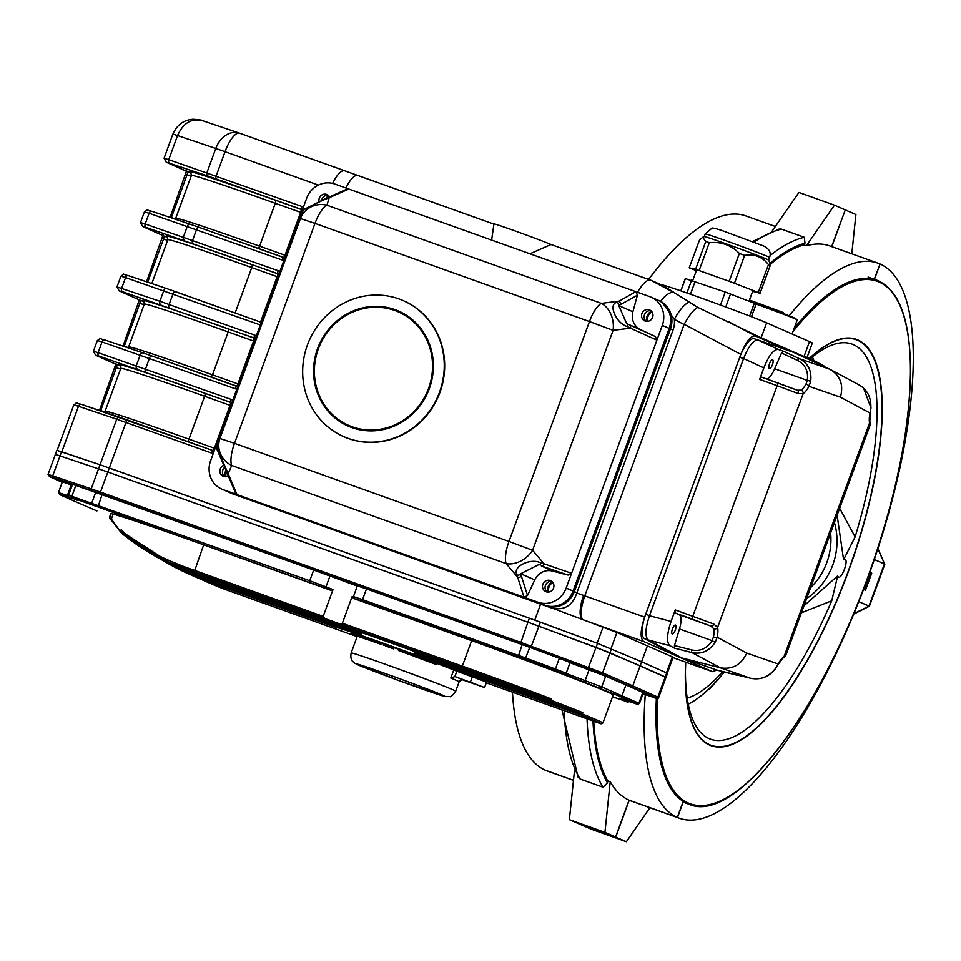 <?xml version="1.0" encoding="UTF-8"?>
<svg xmlns="http://www.w3.org/2000/svg" width="961" height="961" viewBox="0 0 961 961"><rect width="100%" height="100%" fill="white"/><g stroke="black" fill="none" stroke-linecap="round" stroke-linejoin="round"><path stroke-width="1.44" d="M685.686 662.141A215.744 70.597 109.7 0 0 739.129 741.063A215.744 70.597 109.7 0 0 848.575 570.906A192.5 62.994 109.7 0 0 849.176 569.224A215.744 70.597 109.7 0 0 879.615 376.88A215.744 70.597 109.7 0 0 809.558 358.189M792.945 331.617A277.489 90.802 -70.3 0 1 903.76 315.857A277.489 90.802 -70.3 0 1 867.567 577.813A283.471 92.761 -70.3 0 1 867.122 579.027A277.489 90.802 -70.3 0 1 726.9 797.582A277.489 90.802 -70.3 0 1 657.516 698.419M839.638 508.285L855.11 536.911L843.578 559.698C850.797 555.842 840.575 583.723 837.656 575.879L831.733 600.793L801.39 612.806M855.11 536.911A209.834 68.663 109.7 0 0 851.866 344.038A209.834 68.663 109.7 0 0 810.423 358.645M685.457 670.225A209.834 68.663 109.7 0 0 710.575 739.201A209.834 68.663 109.7 0 0 831.733 600.793M843.578 559.698L837.103 515.228M803.925 605.874L837.656 575.879M853.897 613.707L868.96 606.127L884.396 563.939L874.27 559.506M853.74 614.103L869.405 606.223L858.774 601.67M831.806 246.665L845.272 209.894L855.903 214.543L851.794 253.812M683.355 801.474L677.493 817.499L629.227 800.249L615.737 837.103L580.18 824.37L590.811 829.043L626.38 841.752L649.912 807.708M869.405 606.223L884.757 564.347L877.922 548.515M877.825 548.815L884.745 564.215M865.501 590.174L871.723 573.152L871.05 572.864L864.816 589.874L865.501 590.174L863.507 589.465M831.637 246.605L845.272 209.894M573.489 780.308L545.404 770.254A294.763 96.448 109.7 0 0 547.35 771.046L573.477 780.38M871.05 572.864L869.777 572.408M864.816 589.874L863.519 589.417M615.737 837.103L626.38 841.752M629.227 800.249A294.763 96.448 109.7 0 0 631.173 801.018L679.439 818.267A294.763 96.448 109.7 0 0 868.324 576.468A294.763 96.448 109.7 0 0 880.048 263.999L874.402 279.435M677.493 817.499A294.763 96.448 109.7 0 0 679.439 818.267M874.21 279.387L880.048 263.999M845.091 209.81L834.46 205.161L798.903 192.44L772.139 231.133M752.415 241.547L779.059 229.066L781.449 229.126L804.309 237.307L804.982 243.205A296.336 96.965 109.7 0 0 769.929 263.47M879.868 263.927A294.763 96.448 109.7 0 0 877.922 263.158A294.763 96.448 109.7 0 0 789.137 315.809M645.287 694.587A294.763 96.448 109.7 0 0 677.325 817.427L683.199 801.366M561.945 709.867L578.078 777.185L580.204 779.059L603.064 787.227L607.472 782.939L607.688 780.825A294.763 96.448 109.7 0 1 593.754 721.243M804.982 243.205L803.816 244.899A294.763 96.448 109.7 0 0 770.085 264.515M803.816 244.899L806.351 245.8L834.46 205.161M775.359 226.484L745.832 215.925A294.763 96.448 109.7 0 0 648.615 279.423M512.477 692.184A294.763 96.448 109.7 0 0 545.235 770.193L573.489 780.296M877.922 263.158L829.655 245.896A294.763 96.448 109.7 0 0 806.351 245.8M677.325 817.427L629.059 800.165A294.763 96.448 109.7 0 1 610.223 781.737L607.688 780.825M629.059 800.165L615.569 837.019L580.012 824.31L569.368 819.649L574.498 770.674M610.223 781.737L604.937 832.37L615.569 837.019M604.937 832.37L569.368 819.649M810.616 587.615A64.231 60.687 -66.4 0 0 830.616 532.947M650.669 280.168L550.977 244.514L530.977 253.356M491.636 240.094L493.942 223.901A31.401 0.673 20.1 0 1 518.303 232.106A31.401 0.673 20.1 0 1 551.061 244.55M804.033 356.543L807 357.576L812.321 343.041A57.095 1.225 20.1 0 0 809.51 341.587L766.626 322.812A57.095 1.225 20.1 0 0 707.344 300.264A57.095 1.225 20.1 0 0 662.201 285.033L697.686 307.34L761.16 337.767L804.033 356.543L809.51 341.587M825.451 367.198L807.24 356.939L824.346 366.141M216.081 178.878L207.996 176.055A2.859 2.162 -71.3 0 1 206.963 172.596L215.793 148.462L177.557 135.537C183.203 122.996 191.503 118.035 202.483 120.654L201.918 120.461C199.576 120.401 206.747 120.389 193.209 119.248C183.839 119.861 177.052 124.81 172.872 134.12L177.557 135.537L168.728 159.658L301.754 206.411A2.859 0.937 -70.3 0 0 301.634 209.462L216.081 178.878A2.859 0.937 -70.3 0 1 216.213 175.827L225.042 151.694L215.793 148.462A22.836 17.262 -71.3 0 1 239.217 133.062L239.217 133.062A22.836 17.262 -71.3 0 1 239.505 133.171M332.638 183.383A22.836 7.472 -70.3 0 1 344.711 170.782A22.836 7.472 -70.3 0 1 344.759 170.806A22.836 7.472 -70.3 0 1 344.867 170.842L355.81 174.746M637.059 292.949C642.933 283.123 647.582 278.894 651.005 280.288L674.166 292.709A29.647 0.721 27.7 0 0 675.679 293.525M550.977 244.514L650.837 280.216L662.153 285.165M660.555 301.358A22.836 8.805 -61.8 0 1 674.166 292.709M728.078 321.406L755.442 335.966C750.841 335.425 745.964 341.563 740.811 354.381L684.196 324.265A1.982 1.922 -65 0 0 684.076 324.518L674.358 319.316L661.865 301.874L659.294 300.745A22.836 21.574 -66.4 0 1 670.454 328.938A22.836 21.574 -66.4 0 0 659.294 300.745L658.009 300.18A22.836 21.574 113.6 0 1 669.168 328.374A22.836 21.574 -66.4 0 0 658.009 300.18A22.836 21.574 -66.4 0 0 656.699 299.664M303.159 210.279A2.859 2.847 37 0 0 302.763 211.012L301.274 212.982L304.289 209.306L325.214 198.783A2.859 2.499 63.6 0 0 325.202 198.783L346.933 189.137L348.843 189.041L334.848 184.044A22.836 21.574 -66.4 0 0 306.679 198.218L215.961 446.12L216.501 446.733A2.859 2.859 138.6 0 0 217.042 449.604L215.961 446.12L210.555 460.896A22.836 21.574 113.6 0 0 221.715 489.077A22.836 21.574 113.6 0 0 223.024 489.605L229.883 492.609A22.836 21.574 113.6 0 1 228.574 492.08A22.836 21.574 -66.4 0 0 229.883 492.609A22.836 21.574 -66.4 0 0 231.181 493.173L546.16 605.79A22.836 21.574 -66.4 0 0 574.33 591.616L576.9 592.745L673.024 330.067A22.836 21.574 113.6 0 0 674.358 319.316A22.836 7.472 -61.9 0 1 688.749 302.319M684.196 324.265C688.917 315.616 693.422 309.983 697.686 307.34M221.715 489.077L229.859 492.645A22.836 21.574 -66.4 0 0 231.181 493.173L550.305 607.604C563.458 611.148 572.288 606.295 576.792 593.045L644.663 617.106C640.326 630.284 640.002 638.44 643.702 641.564L583.003 619.725C579.903 616.734 580.528 608.697 584.877 595.592L684.076 324.518M583.699 595.171A22.836 7.472 109.7 0 0 582.714 619.617L616.926 632.518L673.132 657.204L667.27 673.205M233.751 494.29A22.836 21.574 113.6 0 1 232.43 493.774L544.875 605.226A22.836 21.574 -66.4 0 0 573.044 591.051A22.836 21.574 113.6 0 1 544.875 605.226L231.181 493.173L546.16 605.79L583.003 619.725M712.425 671.643L672.976 657.636L712.425 671.643L716.918 670.069M170.289 217.246L171.274 217.847M207.996 176.055L166.421 162.265L187.924 171.887A2.859 2.727 114.1 0 1 187.563 171.719M191.167 173.016L187.924 171.887L187.071 174.686L185.978 174.361M278.402 273.933L146.216 227.445L142.877 226.604L164.379 236.214A2.859 2.727 114.1 0 1 164.019 236.046M167.622 237.343L164.379 236.214L163.526 239.013L162.445 238.688M254.857 338.26L122.672 291.772L119.344 290.931L140.847 300.541A2.859 2.727 114.1 0 1 140.486 300.373M144.078 301.67L140.847 300.541L124.185 346.501M231.325 402.587L99.139 356.111L95.8 355.258L117.302 364.868A2.859 2.727 114.1 0 1 116.942 364.712M120.545 365.997L117.302 364.868L100.641 410.827M566.185 588.048L574.33 591.616L670.454 328.938L574.33 591.616A22.836 21.574 -66.4 0 1 546.16 605.79L538.016 602.223A22.836 21.574 -66.4 0 0 566.185 588.048L571.591 573.273L568.119 575.086L552.359 571.038A15.7 14.835 -66.4 0 0 534.748 579.903L527.529 595.52L524.009 597.213L538.016 602.223M712.257 671.571L643.702 641.564M540.659 604.025L534.772 620.109L597.538 643.377L529.331 618.163L100.04 464.752L56.879 450.325L55.402 454.337L56.218 454.769M647.498 645.672L641.612 661.757L597.538 643.377L596.072 647.402L527.865 622.187L107.812 471.995L55.402 454.337L48.05 474.446L52.723 475.863A1.429 1.081 108.7 0 0 53.239 477.593L49.648 476.68L62.213 482.278L49.564 476.644A1.429 1.357 -66 0 0 49.648 476.68M534.772 620.109L109.29 467.983L125.975 422.42A2.859 0.937 -70.3 0 1 127.789 420.101A2.859 0.937 -70.3 0 1 127.813 420.113L213.318 450.685A2.859 0.937 -70.3 0 1 213.354 450.697A2.859 0.937 -70.3 0 0 211.516 453.003L116.725 419.188A2.859 2.162 -71.3 0 1 119.657 417.254A2.859 2.162 -71.3 0 1 119.717 417.278L127.765 420.101M644.663 617.106L740.811 354.381M755.442 335.966L789.798 351.005L754.289 338.728A22.836 7.472 109.7 0 0 739.766 357.24L645.696 614.295A22.836 7.472 109.7 0 0 644.531 638.657L677.985 656.567L717.338 670.213L750.565 678.262C760.475 680.244 768.8 676.952 775.527 668.363L778.158 664.423A2.859 1.177 28.6 0 1 777.797 664.688M804.573 357.468L824.166 366.045M388.424 646.885L393.614 648.903L394.106 647.57L393.253 648.723L385.625 645.996L391.848 648.231L383.283 644.939L383.775 643.594L391.115 646.272L390.634 647.618L384.941 645.564L388.448 646.801M383.583 645.083L390.634 647.618M385.685 645.732L386.178 644.387M391.091 646.345L393.746 647.39M351.342 634.08A68.892 1.478 -159.9 0 1 379.271 643.606L380.94 644.302A64.88 1.393 -159.9 0 0 354.717 635.365L351.342 634.08L351.834 632.746A68.892 1.478 -159.9 0 1 379.763 642.26L381.433 642.957L380.94 644.302M379.271 643.606L379.763 642.26M416.461 657.036L416.714 657.072A46.368 0.997 -159.9 0 1 436.354 664.544A258.989 5.55 -159.9 0 1 415.572 656.904L416.053 656.976A64.88 1.393 -159.9 0 0 399.211 650.825L398.491 650.477L398.983 649.131A68.892 1.478 -159.9 0 1 416.954 655.702L416.461 657.036A68.892 1.478 -159.9 0 0 398.491 650.477M416.714 657.072L416.954 655.702M436.354 664.544L436.847 663.21A46.368 0.997 -159.9 0 0 417.206 655.738M548.887 701.074L551.061 700.329A114.191 2.451 20.1 0 1 582.774 712.642L580.961 713.506A112.773 2.415 -159.9 0 0 548.887 701.074L414.407 652.987L414.888 651.642L549.38 699.728A112.773 2.415 -159.9 0 0 462.265 667.655L340.747 624.206L342.368 623.233L462.325 666.129L462.265 667.655M580.961 713.506L464.271 671.775L463.779 673.12L580.468 714.84L582.294 713.975A114.191 2.451 20.1 0 1 602.871 722.984L601.045 723.849L486.326 682.839M109.722 516.249L109.998 518.928A285.489 269.705 -66.4 0 0 111.584 520.538M110.539 517.45L110.167 515.817L109.998 518.928M184.608 566.834L184.632 568.395L169.172 562.293L122.059 531.781L121.182 529.631C133.687 543.121 154.829 555.53 184.608 566.834A148.45 3.183 20.1 0 1 194.338 570.305L323.184 616.373L332.999 589.573L330.74 590.282L203.66 544.839A148.45 3.183 -159.9 0 0 113.158 514.123A85.505 1.838 -159.9 0 0 110.671 513.679L109.542 517.979M76.484 502.11L96.857 510.892A1.429 1.333 -66.7 0 0 96.929 510.928M602.871 722.984L603.364 721.651A114.191 2.451 20.1 0 1 603.388 721.735L613.19 694.923A114.191 2.451 -159.9 0 0 471.647 640.663L353.456 598.403L352.17 596.433L342.368 623.233M637.107 704.065L620.253 696.557L622.019 695.668L625.947 684.941L605.658 676.196L601.73 686.923L639.449 703.488C635.353 704.845 642.993 705.746 629.611 701.686L637.107 704.065A1.429 1.357 -66 0 0 638.873 703.188L642.801 692.461L643.377 692.773L639.449 703.488M471.647 640.663L462.325 666.129A114.191 2.451 20.1 0 1 551.554 698.995L549.38 699.728M110.167 515.817L111.356 519.048L121.554 533.187L111.704 520.574A1.429 1.357 -28 0 1 111.356 519.048L113.158 514.123M110.083 516.489L111.404 520.201L121.554 533.187A284.06 268.347 113.6 0 0 179.287 568.275L191.287 573.537A284.06 268.347 -66.4 0 0 207.612 580.012L335.749 625.827L335.257 627.161L207.12 581.345A285.489 269.705 -66.4 0 1 190.722 574.834L211.3 583.844A285.489 269.705 113.6 0 0 227.697 590.354L207.12 581.345M323.184 616.373L324.686 618.464L194.278 571.831A147.021 3.147 -159.9 0 0 184.632 568.395L196.092 573.417L362.093 632.77L361.6 634.104L195.6 574.75A284.06 268.347 113.6 0 1 179.287 568.275M122.059 531.781L121.807 531.553C131.765 542.136 147.598 552.407 169.304 562.341M656.099 697.938L631.029 686.767L632.782 685.878L658.669 697.494C658.946 699.115 656.904 698.971 652.531 697.037A1.429 1.081 108.7 0 0 652.531 697.037L656.099 697.938A1.429 1.357 -66 0 0 657.865 697.061L665.228 676.952L640.146 665.769L632.782 685.878L602.607 672.868A1.429 1.333 113.3 0 1 600.865 673.757L520.442 643.822L100.4 493.63L53.239 477.593M77.613 500.369L73.072 498.519C69.084 497.474 67.582 496.356 68.579 495.143L72.507 484.416L75.847 485.425L71.919 496.152A1.429 1.081 108.7 0 0 72.435 497.882L73.108 498.531A1.429 0.985 -68.7 0 0 73.108 498.531L59.81 494.675L76.664 502.183M59.618 494.591A1.429 1.357 -66 0 0 59.714 494.639L58.441 492.573L62.369 481.845L72.243 485.149M570.053 662.706L605.658 676.196M559.338 658.297L570.101 662.561L566.173 673.277L555.41 669.024L559.338 658.297L522.159 644.567L366.477 588.901L362.549 599.628L525.859 658.069L555.41 669.024L554.653 670.298L525.102 659.342L529.775 647.342M525.102 659.342L362.489 601.154L362.549 599.628L353.432 596.601L357.36 585.874L366.477 588.901M68.579 495.143L309.754 580.744L313.682 570.029L357.288 586.078M227.697 590.354L355.834 636.182A79.931 1.718 -159.9 0 0 357.108 636.675M169.172 562.293L179.863 566.966A282.63 267.002 -66.4 0 0 196.092 573.417M658.669 697.494L667.499 673.373L666.694 672.94L665.228 676.952L666.033 677.385L609.959 652.771L538.941 626.224L107.812 471.995L55.402 454.337M160.283 558.99A285.489 269.705 -66.4 0 0 190.722 574.834M313.682 570.029L75.847 485.425M120.666 531.037L121.182 529.631M551.554 698.995L551.061 700.329M582.774 712.642L582.294 713.975M340.747 624.206L324.686 618.464M414.888 651.642A79.931 1.718 -159.9 0 0 362.093 632.77M464.271 671.775A79.931 1.718 -159.9 0 0 414.407 652.987M361.6 634.104A79.931 1.718 -159.9 0 0 335.749 625.827M642.801 692.461L625.947 684.941M344.879 581.573L337.455 578.714L344.879 581.573M586.33 668.724L578.906 665.877L586.33 668.724M643.137 693.422L645.047 694.022L643.209 693.241M68.123 483.443L60.699 480.596L68.123 483.443M485.822 684.136L486.002 681.89L456.835 671.186L454.853 676.616L455.454 676.748A58.525 1.249 20.1 0 1 462.337 679.763L458.974 681.649A55.666 1.189 -159.9 0 0 450.781 678.058L454.853 676.616M463.779 673.12A79.931 1.718 -159.9 0 0 385.793 644.134A79.931 1.718 -159.9 0 0 335.257 627.161M666.694 672.94L641.612 661.757L640.146 665.769L596.072 647.402L587.964 668.772M109.29 467.983L100.461 492.104L91.211 488.873L100.04 464.752L61.552 451.73L52.723 475.863L91.211 488.873A1.429 1.081 108.7 0 0 91.727 490.603M307.412 345.011A74.225 70.117 -66.4 0 0 343.69 436.618A74.225 70.117 -66.4 0 0 437.699 396.737A74.225 70.117 -66.4 0 0 403.224 300.625A74.225 70.117 -66.4 0 0 307.412 345.011M317.574 348.639A62.801 59.33 -66.4 0 0 348.266 426.155A62.801 59.33 -66.4 0 0 427.813 392.412A62.801 59.33 -66.4 0 0 398.647 311.088A62.801 59.33 -66.4 0 0 317.574 348.639M547.157 592.048A5.994 5.658 113.6 0 1 551.818 581.405M646.224 321.334A5.994 5.658 113.6 0 1 650.885 310.691M224.55 476.704A5.994 5.658 113.6 0 1 224.802 467.286M321.587 200.573A5.994 5.658 113.6 0 1 328.278 195.335M327.449 197.726A2.859 2.523 66.2 0 1 329.227 197.69L326.86 198.639C320.145 201.137 300.745 210.915 303.087 210.603L300.409 218.543A22.836 21.767 -162.7 0 1 326.884 205.222L601.358 303.364L618.668 301.177A2.859 2.583 61 0 1 620.65 304.505L618.8 305.598L626.596 323.533L655.414 336.554L656.904 340.146L630.392 328.157A2.859 2.21 -65.7 0 0 629.491 324.842M325.214 198.783A2.859 2.499 63.6 0 1 326.86 198.639M304.289 209.306A2.859 2.847 60.9 0 0 303.087 210.603M517.222 575.026C511.324 567.002 530.904 557.308 540.995 563.062A2.859 2.162 108.7 0 1 538.28 564.876L520.682 573.741A2.859 2.511 -14.9 0 1 517.222 575.026L517.655 577.201L506.123 563.59L231.649 465.448A22.836 21.442 -157.4 0 1 219.937 438.48L216.561 447.057L228.225 473.713A2.859 2.487 157.2 0 1 226.808 472.428L235.541 493.161L237.031 494.603L524.009 597.213L517.655 577.201A2.859 2.535 -17.6 0 0 521.318 575.951L527.529 595.52M227.084 471.286A2.859 2.451 159.4 0 1 225.847 470.025L226.808 472.428M216.561 447.057A2.859 2.847 123.4 0 0 217.318 449.856M221.739 459.25L219.06 453.099M217.042 449.604L217.042 449.604A2.859 2.859 138.6 0 0 217.078 449.64L225.847 470.025M540.995 563.062L544.13 563.879A2.859 2.21 108.9 0 1 541.283 565.897L552.359 571.038M673.024 330.067L669.168 328.374L573.044 591.051L669.168 328.374L662.309 325.371A22.836 21.574 113.6 0 0 651.15 297.177A22.836 21.574 113.6 0 0 649.84 296.661L635.834 291.651L637.431 295.195L620.65 304.505M223.024 489.605L237.031 494.603L228.225 473.713L231.649 465.448A22.836 7.472 -70.3 0 1 234.508 443.321L508.982 541.463A22.836 7.472 -70.3 0 0 506.123 563.59A22.836 16.601 -40.3 0 0 532.598 550.269L613.082 330.344L589.465 321.539A22.836 7.472 -70.3 0 1 601.358 303.364A22.836 16.926 -97.2 0 1 613.082 330.344L630.392 328.157L627.521 326.608C616.169 323.641 607.7 303.808 616.986 302.379A2.859 2.559 57.9 0 1 618.8 305.598L632.879 311.76L637.431 295.195M616.986 302.379L635.834 291.651L348.843 189.041L329.227 197.69L326.884 205.222A22.836 7.472 -70.3 0 0 314.992 223.396L300.409 218.543L219.937 438.48L234.508 443.321L314.992 223.396L589.465 321.539L508.982 541.463L532.598 550.269L544.13 563.879L571.591 573.273L662.309 325.371M627.521 326.608A2.859 2.15 -65.6 0 0 626.596 323.533L640.675 329.695A15.7 14.835 113.6 0 1 632.879 311.76M542.869 584.252A5.994 5.658 -66.4 0 0 545.8 591.652A5.994 5.658 -66.4 0 0 553.536 588.072A5.994 5.658 -66.4 0 0 550.605 580.672A5.994 5.658 -66.4 0 0 542.869 584.252M223.985 465.184A5.994 5.658 -66.4 0 0 223.192 476.308A5.994 5.658 -66.4 0 0 228.286 475.935M329.551 196.801A5.994 5.658 -66.4 0 0 319.112 201.786M655.414 336.554L640.675 329.695M641.936 313.538A5.994 5.658 -66.4 0 0 644.867 320.938A5.994 5.658 -66.4 0 0 652.603 317.358A5.994 5.658 -66.4 0 0 649.672 309.959A5.994 5.658 -66.4 0 0 641.936 313.538M325.611 198.579A7.856 7.412 113.6 0 1 328.902 195.936M225.403 476.764A7.856 7.412 113.6 0 1 225.943 470.265M647.089 321.394A7.856 7.412 113.6 0 1 651.51 311.28M548.01 592.108A7.856 7.412 113.6 0 1 552.443 581.994M343.906 436.714A74.225 70.117 -66.4 0 0 344.122 436.811A74.225 70.117 -66.4 0 0 438.12 396.929A74.225 70.117 -66.4 0 0 403.656 300.817A74.225 70.117 -66.4 0 0 403.44 300.721M651.93 311.808A8.277 7.82 -66.4 0 0 647.762 321.346M552.863 582.522A8.277 7.82 -66.4 0 0 548.683 592.06M226.448 471.551A8.277 7.82 -66.4 0 0 226.075 476.716M329.323 196.452A8.277 7.82 -66.4 0 0 327.737 197.606M870.053 425.014L869.597 422.78A18.559 6.066 -70.3 0 1 870.017 413.026L870.99 407.848L863.543 388.064M870.846 407.896C871.255 396.977 867.002 389.133 858.101 384.388M775.527 668.363L778.194 663.955A18.559 6.066 -70.3 0 1 784.032 656.579L869.597 422.78A2.859 2.415 -13.7 0 0 869.825 421.194L870.27 412.689A2.859 1.057 11.7 0 1 870.017 413.026L840.419 397.169C843.794 384.7 840.226 375.367 829.679 369.168L859.098 384.88M870.99 407.848L870.27 412.689A2.859 1.057 11.7 0 0 870.173 412.305M869.825 421.194L870.125 424.978M785.69 655.534L784.032 656.579A2.859 2.475 56.3 0 1 783.083 658.045L785.75 655.558L870.137 424.966M783.167 351.113L778.326 349.444C773.713 349.203 768.884 355.354 763.851 367.883L743.598 358.525C748.631 345.996 753.46 339.846 758.073 340.086L793.618 352.375L829.679 369.168L799.516 358.741A2.859 0.973 115 0 0 797.666 360.507L781.533 352.975L783.167 351.113L799.516 358.741C808.273 363.426 811.985 371.03 810.64 381.541L808.982 386.31A18.559 6.066 -70.3 0 1 803.144 393.686L798.195 393.554L777.149 385.697L692.797 616.217A2.859 0.697 109.8 0 0 692.449 619.196L675.163 612.974L675.283 609.923L713.831 624.073L717.579 627.485A18.559 6.066 -70.3 0 1 717.158 637.239L746.757 653.096L778.194 663.955A2.859 1.177 28.6 0 1 778.158 664.423L783.083 658.045M732.931 673.733L750.589 678.262C760.704 680.208 769.04 676.964 775.587 668.532M763.851 367.883L759.634 379.403L761.484 377.096L797.174 390.19L801.126 390.19A15.7 5.141 109.7 0 0 806.075 383.944L807.276 380.412C808.561 371.318 805.366 364.675 797.666 360.507M798.195 393.554A2.859 2.114 -68.5 0 0 797.234 390.214A2.859 2.114 -68.5 0 0 797.222 390.202A2.859 2.114 -68.5 0 0 797.174 390.19M715.32 642.008C709.53 651.005 701.746 654.537 691.968 652.615A2.859 0.961 -75.7 0 1 691.728 649.972C700.353 651.618 707.128 648.507 712.053 640.639A2.859 0.601 -151.1 0 0 715.32 642.008L717.158 637.239A2.859 1.057 -168.3 0 1 713.434 637.095A15.7 5.141 109.7 0 0 713.783 628.842A2.859 2.415 166.3 0 0 717.579 627.485L803.144 393.686A2.859 2.475 -123.7 0 0 801.126 390.19M797.282 390.226L778.758 383.307A2.859 0.697 -70.2 0 0 777.149 385.697L759.634 379.403M840.419 397.169L808.982 386.31A2.859 1.177 -151.4 0 0 806.075 383.944M810.64 381.541A2.859 0.721 -168.8 0 0 807.276 380.412L774.698 368.76A15.7 5.141 -70.3 0 1 766.758 378.994M675.283 609.923L671.066 621.431C666.802 634.308 666.417 642.392 669.913 645.708L674.466 648.146L674.454 645.564L691.728 649.972M675.163 612.974L679.271 614.776A15.7 5.141 -70.3 0 1 679.463 628.987L712.053 640.639L713.434 637.095M713.831 624.073A2.859 2.114 111.4 0 1 710.852 626.067L692.449 619.196M713.783 628.842L710.852 626.067L679.271 614.776M746.757 653.096C741.291 664.82 732.498 669.733 720.39 667.835L681.793 657.937L717.302 670.201A22.836 7.472 109.7 0 0 717.338 670.213L717.735 670.322M739.453 675.403L737.724 675.391M781.533 352.975L774.698 368.76M772.404 364.772A4.709 1.538 109.7 0 0 772.572 359.726A4.709 1.538 109.7 0 0 769.569 363.534A4.709 1.538 109.7 0 0 769.401 368.592A4.709 1.538 109.7 0 0 772.404 364.772M679.463 628.987L674.454 645.564M675.295 630.14A4.709 1.538 109.7 0 0 675.463 625.082A4.709 1.538 109.7 0 0 672.46 628.89A4.709 1.538 109.7 0 0 672.292 633.948A4.709 1.538 109.7 0 0 675.295 630.14M669.913 645.708L648.315 640.002A22.836 7.472 109.7 0 0 648.339 640.014L681.793 657.937L648.339 640.014C644.819 636.699 645.215 628.602 649.48 615.737L671.066 621.431M649.504 615.653L743.574 358.609A22.836 7.472 109.7 0 1 743.598 358.525L649.48 615.737A22.836 7.472 109.7 0 1 649.504 615.653L645.696 614.295M789.798 351.005L758.097 340.098A22.836 7.472 109.7 0 0 758.073 340.086L778.326 349.444M450.781 678.058L453.724 670.021L456.835 671.186M462.337 679.763L484.584 687.535L455.454 676.748M471.923 682.766L479.887 685.818L471.923 682.766M453.724 670.021A55.666 1.189 -159.9 0 0 436.762 663.414M398.875 649.408A55.666 1.189 -159.9 0 0 394.058 647.678M383.631 643.978A55.666 1.189 -159.9 0 0 381.349 643.173M685.385 278.594L725.255 292.024L756.055 303.94M699.524 239.962L689.217 267.819L699.524 239.962L702.695 237.307L705.77 241.487L709.314 242.689C721.05 241.499 731.069 245.079 739.369 253.44L744.631 255.386C754.289 253.692 762.229 256.767 768.452 264.611L770.169 265.356L769.485 262.053M744.631 255.386L734.432 283.255L729.183 281.297L739.369 253.44M752.607 291.339L760.079 293.237L758.253 292.468L768.452 264.611M689.217 267.819L696.353 270.63M709.314 242.689L699.115 270.558L695.572 269.356L705.77 241.487M699.115 270.558L729.183 281.297M689.325 267.831L695.572 269.356M734.432 283.255L758.253 292.468M704.257 236.586L705.23 233.907A34.26 0.733 -159.9 0 1 732.306 243.049A34.26 0.733 -159.9 0 1 767.887 256.575A34.26 0.733 -159.9 0 1 769.569 257.452L768.596 260.131A34.26 0.733 -159.9 0 0 768.596 260.119A34.26 0.733 -159.9 0 0 766.902 259.266A34.26 0.733 -159.9 0 0 731.669 245.848A34.26 0.733 -159.9 0 0 704.257 236.574A34.26 0.733 -159.9 0 0 704.245 236.586L702.695 237.307M749.436 300.036L782.602 312.265L783.575 312.769L783.299 313.538M352.17 426.78A61.948 58.525 -66.4 0 0 431.837 356.603A61.948 58.525 -66.4 0 0 336.362 322.476A61.948 58.525 -66.4 0 0 352.17 426.78M348.399 426.216A62.801 59.33 113.6 0 1 319.364 344.939A62.801 59.33 113.6 0 1 398.767 311.136M868.083 277.068L876.72 280.156A278.354 91.079 109.7 0 0 794.158 328.29M656.375 698.275A278.354 91.079 109.7 0 0 689.289 804.357C735.033 824.382 820.682 712.846 869.609 572.263C896.817 494.483 910.439 425.987 910.487 366.778C909.671 317.827 898.415 288.961 876.72 280.156M809.691 358.249A215.36 70.465 -70.3 0 1 879.399 377.301A215.36 70.465 -70.3 0 1 848.983 569.152A215.36 70.465 -70.3 0 1 742.348 738.769A215.36 70.465 -70.3 0 1 685.421 672.352A215.36 70.465 -70.3 0 1 685.77 662.177L685.481 668.135M834.424 522.532A66.453 62.777 113.6 0 1 806.591 598.595M781.449 229.126A300.613 98.37 109.7 0 0 754.157 242.208M770.025 255.65A300.613 98.37 -70.3 0 1 804.309 237.307M564.203 710.672A300.613 98.37 109.7 0 0 580.204 779.059M603.064 787.227A300.613 98.37 -70.3 0 1 587.063 718.852M592.973 720.966A296.336 96.965 109.7 0 0 607.472 782.939M687.223 698.118A183.827 60.147 109.7 0 0 722.72 671.595M724.306 671.991L719.465 677.769A194.735 63.726 -70.3 0 1 688.268 704.161M812.393 356.999A194.735 63.726 -70.3 0 1 813.823 360.471M761.16 337.767L766.626 322.812M318.391 185.077L225.042 151.694A22.836 7.472 -70.3 0 1 239.589 133.195A22.836 7.472 -70.3 0 1 239.745 133.255L344.555 170.734M345.912 187.996A22.836 7.472 -70.3 0 1 357.936 175.491A22.836 7.472 -70.3 0 1 357.972 175.503A22.836 7.472 -70.3 0 1 358.093 175.563L493.858 224.105M191.155 176.115L187.071 174.686L171.37 217.57L175.358 218.964M192.548 243.205A2.859 0.937 -70.3 0 1 192.668 240.154L196.597 229.427A2.859 0.937 -70.3 0 1 198.41 227.12L284.864 257.836A2.859 2.703 113.6 0 1 283.976 257.716A2.859 0.937 -70.3 0 1 283.976 257.716A2.859 0.937 -70.3 0 0 282.138 260.011L149.111 213.27A2.859 2.162 -71.3 0 1 152.03 211.336A2.859 2.162 -71.3 0 1 152.102 211.372L190.206 224.249M146.216 227.445A2.859 2.162 -71.3 0 1 145.183 223.985L149.111 213.27L144.426 211.852C149.568 208.573 143.898 209.63 152.03 211.336L190.278 224.273A2.859 2.162 -71.3 0 1 190.35 224.297L198.386 227.108A2.859 0.937 -70.3 0 1 198.434 227.12L283.939 257.692M169.761 163.118A2.859 2.162 -71.3 0 1 168.728 159.658L164.055 158.241L166.241 162.193L187.743 171.803M184.464 240.382A2.859 2.162 -71.3 0 1 183.431 236.923L187.347 226.195A2.859 2.162 -71.3 0 1 190.278 224.273L198.41 227.12M301.406 212.621L275.278 203.276A131.321 2.811 -159.9 0 0 191.407 175.419L175.707 218.303A131.321 2.811 20.1 0 1 259.59 246.16L285.717 255.506M258.077 248.455A2.859 0.937 109.7 0 0 259.59 246.16L275.278 203.276A2.859 0.937 109.7 0 0 275.411 200.224L302.271 209.81M190.855 172.62A134.18 2.871 20.1 0 1 275.411 200.224M283.483 257.536A2.859 0.937 109.7 0 0 284.985 255.254L300.685 212.357A2.859 0.937 109.7 0 0 300.805 209.306M282.138 260.011A5.706 5.394 -66.4 0 0 283.951 260.311M301.946 209.606L301.634 209.462A2.859 2.703 -66.4 0 1 301.79 209.534L302.403 209.918A2.859 2.703 -66.4 0 0 301.79 209.534M303.34 207.324A5.706 5.394 -66.4 0 0 301.754 206.411M167.61 240.442L163.526 239.013L147.73 282.174M260.299 324.95L125.567 277.597A2.859 2.162 -71.3 0 1 128.498 275.675A2.859 2.162 -71.3 0 1 128.558 275.699L166.673 288.576M122.672 291.772A2.859 2.162 -71.3 0 1 121.639 288.312L125.567 277.597L120.894 276.179C126.023 272.9 120.365 273.957 128.498 275.675L166.733 288.6A2.859 2.162 -71.3 0 1 166.806 288.624L174.854 291.435A2.859 0.937 -70.3 0 1 174.89 291.447L261.26 322.331L166.733 288.6A2.859 2.162 -71.3 0 0 163.814 290.522L159.886 301.249L254.677 335.065A2.859 0.937 -70.3 0 0 254.545 338.116A2.859 2.703 -66.4 0 1 254.713 338.188L255.314 338.572A2.859 2.703 -66.4 0 0 254.713 338.188M164.199 236.142L142.696 226.52L140.51 222.58L145.183 223.985L278.209 270.738A2.859 0.937 -70.3 0 0 278.089 273.789A2.859 2.703 113.6 0 1 278.858 274.233L278.258 273.861M169.004 307.532A2.859 0.937 -70.3 0 1 169.124 304.481L173.052 293.754A2.859 0.937 -70.3 0 1 174.866 291.447M277.861 276.948L251.746 267.602A131.321 2.811 -159.9 0 0 167.863 239.745L167.154 236.79M167.31 236.947A134.18 2.871 20.1 0 1 251.866 264.551L278.738 274.137M235.133 312.986L251.746 267.602A2.859 0.937 109.7 0 0 251.866 264.551M260.539 322.079L277.14 276.696A2.859 0.937 109.7 0 0 277.261 273.633M279.807 271.651A5.706 5.394 -66.4 0 0 278.209 270.738M123.2 345.9L128.281 347.618M144.066 304.769L138.901 303.015M140.654 300.469L119.152 290.859L116.966 286.907L159.886 301.249A2.859 2.162 -71.3 0 0 160.919 304.709M145.459 371.859A2.859 0.937 -70.3 0 1 145.591 368.808L149.508 358.093A2.859 0.937 -70.3 0 1 151.333 355.774L237.775 386.49A2.859 2.703 113.6 0 1 236.899 386.37A2.859 0.937 -70.3 0 1 236.899 386.37A2.859 0.937 -70.3 0 0 235.061 388.676L102.022 341.924A2.859 2.162 -71.3 0 1 104.953 340.002A2.859 2.162 -71.3 0 1 105.025 340.026L143.129 352.915M99.139 356.111A2.859 2.162 -71.3 0 1 98.106 352.651L102.022 341.924L97.349 340.506C102.491 337.227 96.821 338.296 104.953 340.002L143.201 352.927A2.859 2.162 -71.3 0 1 143.261 352.951L151.309 355.762M254.329 341.275L228.201 331.941A131.321 2.811 -159.9 0 0 144.318 304.072L143.609 301.129M143.766 301.274A134.18 2.871 20.1 0 1 228.322 328.878L255.194 338.476M128.113 347.834L128.63 346.957A131.321 2.811 20.1 0 1 212.501 374.826L228.201 331.941A2.859 0.937 109.7 0 0 228.322 328.878M137.375 369.036A2.859 2.162 -71.3 0 1 136.342 365.576L140.27 354.861A2.859 2.162 -71.3 0 1 143.201 352.927L151.333 355.774A2.859 0.937 -70.3 0 1 151.345 355.786L236.85 386.358M211 377.108A2.859 0.937 109.7 0 0 212.501 374.826L238.628 384.16M236.394 386.19A2.859 0.937 109.7 0 0 237.908 383.907L253.596 341.023A2.859 0.937 109.7 0 0 253.728 337.96M256.263 335.99A5.706 5.394 -66.4 0 0 254.677 335.065M235.061 388.676A5.706 5.394 -66.4 0 0 236.874 388.977M99.668 410.227L104.737 411.957M120.533 369.096L115.356 367.342M117.122 364.796L95.619 355.186L93.421 351.233L98.106 352.651L231.133 399.392A2.859 0.937 -70.3 0 0 231.012 402.455A2.859 2.703 -66.4 0 1 231.169 402.515L231.769 402.899A2.859 2.703 -66.4 0 0 231.169 402.515M100.052 464.752L116.725 419.188L78.49 406.251A2.859 2.162 -71.3 0 1 81.409 404.329A2.859 2.162 -71.3 0 1 81.481 404.353L119.584 417.242M61.816 451.826L78.49 406.251L73.805 404.845C78.946 401.554 73.276 402.623 81.409 404.329L213.33 450.685A2.859 2.703 113.6 0 0 214.231 450.853L213.33 450.685M230.784 405.602L204.657 396.268A131.321 2.811 -159.9 0 0 120.786 368.399L120.065 365.456M120.233 365.6A134.18 2.871 20.1 0 1 204.777 393.205L231.649 402.803M104.581 412.161L105.085 411.296A131.321 2.811 20.1 0 1 188.969 439.153L204.657 396.268A2.859 0.937 109.7 0 0 204.777 393.205M187.455 441.435A2.859 0.937 109.7 0 0 188.969 439.153L215.096 448.487M212.849 450.517A2.859 0.937 109.7 0 0 214.363 448.234L230.063 405.35A2.859 0.937 109.7 0 0 230.184 402.299M232.718 400.317A5.706 5.394 -66.4 0 0 231.133 399.392M211.516 453.003A5.706 5.394 -66.4 0 0 213.33 453.304M672.34 656.771L666.466 672.832M603.052 627.161L597.165 643.233M616.926 632.518L611.04 648.579M601.045 723.849A112.773 2.415 -159.9 0 0 580.468 714.84M309.694 582.282L309.754 580.744L326.007 586.847A1.429 1.273 112.5 0 1 324.313 587.772L72.435 497.882M330.74 590.282L324.313 587.772M329.923 576.132L326.007 586.847L332.999 589.573M102.106 494.386L98.13 506.627M95.764 492.164L91.836 502.879A1.429 1.081 108.7 0 0 92.352 504.609M58.441 492.573L67.354 495.516L67.306 497.053M71.27 484.8L67.354 495.516L68.531 495.936M76.568 502.147L59.714 494.639A1.429 1.357 -66 0 0 59.81 494.675M96.785 510.856A1.429 1.333 -66.7 0 0 96.857 510.892L76.58 502.159M362.489 601.154L353.456 598.403M354.489 598.559A1.429 1.405 116.5 0 1 354.345 598.499L353.432 596.601M352.17 596.433L353.384 596.793M518.171 656.819L522.159 644.567M620.253 696.557L564.215 674.117A1.429 1.417 101.6 0 0 564.419 674.178L566.173 673.277M564.215 674.117L554.653 670.298M585.009 682.166L585.093 680.64L601.73 686.923A1.429 1.333 -66.7 0 1 599.988 687.812M566.113 673.421L585.093 680.64L589.021 669.913M624.482 700.857A1.429 1.081 108.7 0 0 624.506 700.869L612.505 696.809L624.482 700.857L629.611 701.686L619.365 698.215M203.66 544.839L194.278 571.831M631.029 686.767L600.865 673.757M100.4 493.63L100.461 492.104L520.502 642.296L602.607 672.868L611.436 648.747M540.418 622.199L530.832 647.606M529.331 618.163L520.442 643.822M642.993 693.818L652.495 697.025L642.993 693.818M49.455 476.584A1.429 1.357 -66 0 0 49.564 476.644L48.05 474.446M195.6 574.75L207.612 580.012M568.119 575.086L541.283 565.897M534.748 579.903L520.682 573.741L521.318 575.951M674.466 648.146L691.968 652.615L720.39 667.835L750.565 678.262A2.859 0.889 104.4 0 0 750.577 678.262M758.097 340.098L754.289 338.728M648.339 640.014L644.531 638.657M743.574 358.609L739.766 357.24M470.409 682.106L472.38 676.736M386.274 673.889A47.101 1.009 -159.9 0 0 371.318 670.249A47.101 1.009 -159.9 0 0 443.874 696.196A47.101 1.009 -159.9 0 0 386.274 673.889M455.718 691.199C452.427 695.68 450.481 697.458 449.856 696.557L445.219 696.569L400.052 681.025L354.957 663.39L352.663 661.444C350.993 659.799 350.489 656.964 351.149 652.939A55.666 1.189 20.1 0 1 386.634 664.724A55.666 1.189 20.1 0 1 455.55 691.031A55.666 1.189 20.1 0 1 455.718 691.199L459.67 680.4M749.64 316.013L754.337 303.195M685.409 278.546L680.893 290.883M686.923 292.985L691.644 280.071M695.187 281.273L690.454 294.222M720.486 305.057L725.255 292.024M730.516 293.97L725.747 306.991M792.08 333.96L797.234 319.893L795.227 318.295L749.087 300.973A34.404 0.733 20.1 0 1 795.191 318.283M797.234 319.893A34.968 0.745 -159.9 0 0 795.504 319.004A34.968 0.745 -159.9 0 0 756.115 304.072M683.115 802.147L689.289 804.357M719.465 677.769L709.17 689.65M344.711 170.782L239.589 133.195A22.836 22.836 0 0 0 239.217 133.062L201.918 120.461M357.972 175.515L344.759 170.806M493.87 224.093L357.936 175.491M186.614 170.626L170.085 217.438M175.707 218.303L175.202 219.168M191.407 175.419L190.686 172.463M163.07 234.952L146.54 281.777M139.525 299.279L122.996 346.104M115.993 363.618L99.548 410.167M105.085 411.296L120.786 368.399M128.63 346.957L144.318 304.072M167.863 239.745L151.826 283.567M116.966 286.907L120.894 276.179M140.51 222.58L144.426 211.852M164.055 158.241L172.872 134.12M93.421 351.233L97.349 340.506M57.155 450.349L73.805 404.845M624.506 700.869C627.329 702.347 628.926 702.359 629.311 700.917M651.15 297.177L658.009 300.18M761.46 377.084L778.758 383.307M737.928 675.451L717.531 670.273M484.584 687.535L486.542 682.178M351.149 652.939L357.288 636.182M756.151 303.964L751.49 316.722M685.301 278.534L680.796 290.847M696.689 269.705L692.761 280.432M752.956 290.414L749.027 301.141M770.145 265.741L760.079 293.237M768.596 260.119L769.497 262.053M705.23 233.907L711.669 228.43C711.38 227.529 714.72 228.201 721.699 230.436L763.695 246.004C769.389 248.947 771.347 252.767 769.569 257.452"/></g></svg>
